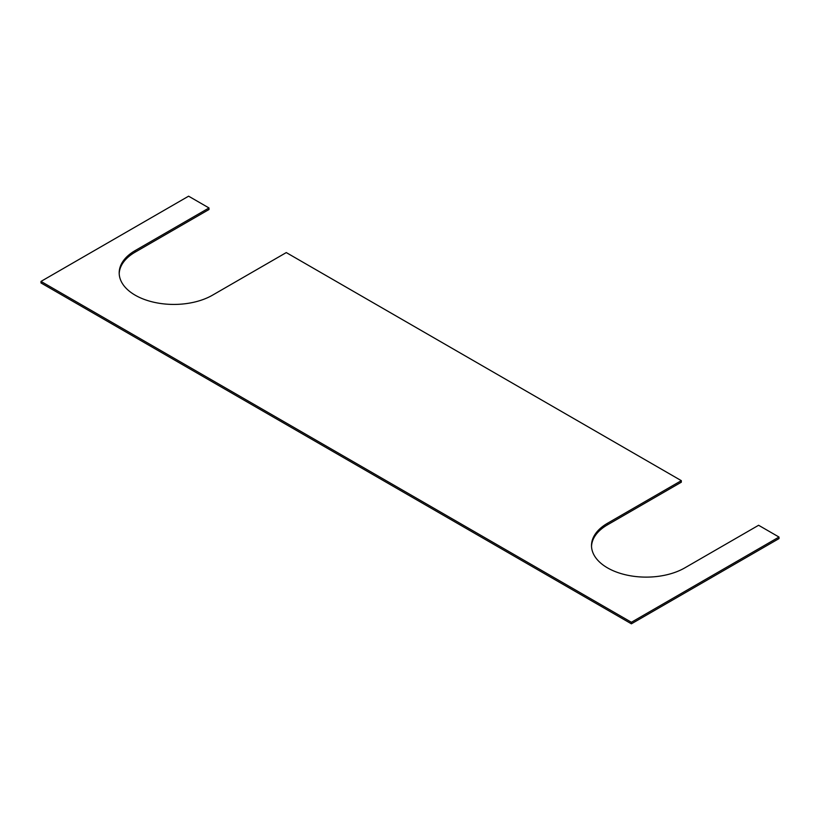 <?xml version="1.0" encoding="UTF-8"?>
<svg xmlns="http://www.w3.org/2000/svg" width="820" height="820" viewBox="0 0 820 820"><rect width="100%" height="100%" fill="white"/><g stroke="black" fill="none" stroke-linecap="round" stroke-linejoin="round"><path stroke-width="1.23" d="M681.317 480.653L286.282 252.58L212.482 295.19A54.653 31.549 180 0 1 135.197 295.19A54.653 31.549 180 0 1 119.187 272.875A54.653 31.549 180 0 1 135.197 250.571L208.997 207.962L188.6 196.185L41 281.404L631.4 622.267L779 537.049L758.602 525.271L684.803 567.881A54.653 31.549 180 0 1 607.518 567.881A54.653 31.549 180 0 1 591.507 545.566A54.653 31.549 180 0 1 607.518 523.262L681.317 480.653L681.317 482.201L607.518 524.81A54.653 31.549 0 0 0 591.527 546.345M208.997 207.962L208.997 209.51L135.197 252.119A54.653 31.549 0 0 0 119.207 273.654M779 537.049L779 538.596L631.4 623.815L41 282.951L41 281.404M631.4 622.267L631.4 623.815M607.518 524.81L607.518 523.262M135.197 252.119L135.197 250.571"/></g></svg>
